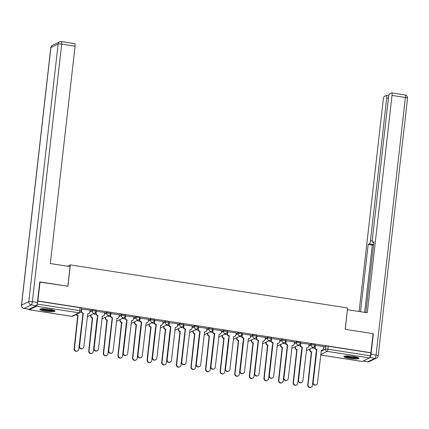 <?xml version="1.0" encoding="UTF-8"?>
<svg xmlns="http://www.w3.org/2000/svg" width="429" height="429" viewBox="0 0 429 429"><rect width="100%" height="100%" fill="white"/><g stroke="black" fill="none" stroke-linecap="round" stroke-linejoin="round"><path stroke-width="0.64" d="M95.973 310.499A1.952 0.311 -173.5 0 0 96.042 310.43A1.952 0.311 -173.5 0 0 94.611 309.958A1.952 0.311 -173.5 0 0 92.23 309.915L92.112 310.971A1.952 0.311 6.5 0 1 94.493 311.014A1.952 0.311 6.5 0 1 95.924 311.481L96.042 310.43M110.575 312.768A1.952 0.311 -173.5 0 0 110.644 312.698A1.952 0.311 -173.5 0 0 109.213 312.226A1.952 0.311 -173.5 0 0 106.832 312.183L106.714 313.24A1.952 0.311 6.5 0 1 109.095 313.283A1.952 0.311 6.5 0 1 110.526 313.749L110.644 312.698M125.177 315.036A1.952 0.311 -173.5 0 0 125.247 314.966A1.952 0.311 -173.5 0 0 123.815 314.495A1.952 0.311 -173.5 0 0 121.434 314.452L121.316 315.508A1.952 0.311 6.5 0 1 123.697 315.551A1.952 0.311 6.5 0 1 125.129 316.017L125.247 314.966M139.779 317.299A1.952 0.311 -173.5 0 0 139.849 317.229A1.952 0.311 -173.5 0 0 138.417 316.763A1.952 0.311 -173.5 0 0 136.036 316.72L135.918 317.771A1.952 0.311 6.5 0 1 138.299 317.814A1.952 0.311 6.5 0 1 139.725 318.286L139.849 317.229M154.381 319.567A1.952 0.311 -173.5 0 0 154.451 319.498A1.952 0.311 -173.5 0 0 153.019 319.031A1.952 0.311 -173.5 0 0 150.638 318.988L150.52 320.039A1.952 0.311 6.5 0 1 152.901 320.082A1.952 0.311 6.5 0 1 154.327 320.554L154.451 319.498M168.983 321.836A1.952 0.311 -173.5 0 0 169.053 321.766A1.952 0.311 -173.5 0 0 167.621 321.3A1.952 0.311 -173.5 0 0 165.24 321.257L165.117 322.308A1.952 0.311 6.5 0 1 167.503 322.351A1.952 0.311 6.5 0 1 168.929 322.822L169.053 321.766M183.585 324.104A1.952 0.311 -173.5 0 0 183.655 324.034A1.952 0.311 -173.5 0 0 182.223 323.568A1.952 0.311 -173.5 0 0 179.842 323.525L179.719 324.576A1.952 0.311 6.5 0 1 182.105 324.619A1.952 0.311 6.5 0 1 183.532 325.091L183.655 324.034M198.187 326.372A1.952 0.311 -173.5 0 0 198.257 326.303A1.952 0.311 -173.5 0 0 196.825 325.836A1.952 0.311 -173.5 0 0 194.444 325.793L194.321 326.844A1.952 0.311 6.5 0 1 196.707 326.887A1.952 0.311 6.5 0 1 198.134 327.354L198.257 326.303M212.789 328.641A1.952 0.311 -173.5 0 0 212.859 328.571A1.952 0.311 -173.5 0 0 211.427 328.105A1.952 0.311 -173.5 0 0 209.046 328.056L208.923 329.113A1.952 0.311 6.5 0 1 211.309 329.156A1.952 0.311 6.5 0 1 212.736 329.622L212.859 328.571M227.391 330.909A1.952 0.311 -173.5 0 0 227.461 330.839A1.952 0.311 -173.5 0 0 226.029 330.368A1.952 0.311 -173.5 0 0 223.648 330.325L223.525 331.381A1.952 0.311 6.5 0 1 225.911 331.424A1.952 0.311 6.5 0 1 227.338 331.89L227.461 330.839M241.994 333.177A1.952 0.311 -173.5 0 0 242.058 333.108A1.952 0.311 -173.5 0 0 240.631 332.636A1.952 0.311 -173.5 0 0 238.251 332.593L238.127 333.649A1.952 0.311 6.5 0 1 240.513 333.692A1.952 0.311 6.5 0 1 241.94 334.159L242.058 333.108M256.596 335.446A1.952 0.311 -173.5 0 0 256.66 335.376A1.952 0.311 -173.5 0 0 255.234 334.904A1.952 0.311 -173.5 0 0 252.853 334.861L252.729 335.918A1.952 0.311 6.5 0 1 255.116 335.961A1.952 0.311 6.5 0 1 256.542 336.427L256.66 335.376M271.198 337.709A1.952 0.311 -173.5 0 0 271.262 337.639A1.952 0.311 -173.5 0 0 269.836 337.173A1.952 0.311 -173.5 0 0 267.449 337.13L267.331 338.181A1.952 0.311 6.5 0 1 269.712 338.224A1.952 0.311 6.5 0 1 271.144 338.696L271.262 337.639M285.8 339.977A1.952 0.311 -173.5 0 0 285.864 339.907A1.952 0.311 -173.5 0 0 284.438 339.441A1.952 0.311 -173.5 0 0 282.051 339.398L281.933 340.449A1.952 0.311 6.5 0 1 284.314 340.492A1.952 0.311 6.5 0 1 285.746 340.964L285.864 339.907M300.402 342.245A1.952 0.311 -173.5 0 0 300.466 342.176A1.952 0.311 -173.5 0 0 299.04 341.709A1.952 0.311 -173.5 0 0 296.654 341.666L296.536 342.717A1.952 0.311 6.5 0 1 298.916 342.76A1.952 0.311 6.5 0 1 300.348 343.232L300.466 342.176M315.004 344.514A1.952 0.311 -173.5 0 0 315.068 344.444A1.952 0.311 -173.5 0 0 313.642 343.978A1.952 0.311 -173.5 0 0 311.256 343.935L311.138 344.986A1.952 0.311 6.5 0 1 313.519 345.029A1.952 0.311 6.5 0 1 314.95 345.501L315.068 344.444M349.463 358.424A7.615 1.223 -173.5 0 0 359.019 358.317A7.615 1.223 -173.5 0 0 353.448 356.494A7.615 1.223 -173.5 0 0 343.886 356.596A7.615 1.223 -173.5 0 0 349.463 358.424M45.442 311.207A7.615 1.223 -173.5 0 0 55.003 311.105A7.615 1.223 -173.5 0 0 49.426 309.277A7.615 1.223 -173.5 0 0 39.87 309.379A7.615 1.223 -173.5 0 0 45.442 311.207M40.036 281.928L37.865 300.981L370.897 352.708L373.069 333.649L345.179 329.316L347.608 307.968L70.361 264.908L67.927 286.261L39.736 282.073M29 309.239A1.952 0.472 -81.2 0 0 29.231 309.754A1.952 0.472 -81.2 0 0 29.311 309.738L36.54 306.236A1.952 0.472 -81.2 0 0 37.269 304.075L79.671 310.66A1.952 0.311 6.5 0 1 81.102 311.127L81.44 308.161A1.952 0.311 6.5 0 0 80.014 307.695L79.671 310.66A1.952 0.472 -81.2 0 1 78.941 312.821L36.54 306.236M37.865 300.981L37.269 304.075M323.605 347.292L325.858 346.203L325.52 349.168A1.952 0.311 6.5 0 1 327.906 349.211L370.307 355.797A1.952 0.472 98.8 0 1 369.578 357.958L362.349 361.459A1.952 0.472 98.8 0 1 362.264 361.475A1.952 0.472 98.8 0 1 362.194 361.438M370.307 355.797L370.897 352.708M323.697 346.471L315.036 345.318M309.094 344.203L300.434 343.055M294.492 341.934L285.768 340.771M279.89 339.666L271.23 338.519M265.288 337.398L256.628 336.25M250.686 335.129L242.026 333.982M236.089 332.861L227.424 331.714M221.487 330.593L212.827 329.445M206.885 328.33L198.225 327.177M192.283 326.061L183.553 324.898M177.681 323.793L169.021 322.646M163.079 321.525L154.419 320.377M148.477 319.256L139.816 318.109M133.875 316.988L125.15 315.824M119.273 314.72L110.612 313.572M104.671 312.451L96.01 311.304M90.069 310.183L81.408 309.036M89.977 311.009L92.23 309.915M104.579 313.277L106.832 312.183M119.176 315.546L121.434 314.452M133.778 317.814L136.036 316.72M148.38 320.082L150.638 318.988M162.982 322.345L165.24 321.257M177.585 324.614L179.842 323.525M192.187 326.882L194.444 325.793M206.789 329.15L209.046 328.056M221.391 331.419L223.648 330.325M235.993 333.687L238.251 332.593M250.595 335.955L252.853 334.861M265.197 338.224L267.449 337.13M279.799 340.492L282.051 339.398M294.401 342.755L296.654 341.666M309.003 345.023L311.256 343.935M67.621 266.237L70.361 264.908M314.961 348.332L312.098 347.887M37.607 301.11L80.014 307.695M370.645 352.831L328.244 346.246A1.952 0.311 -173.5 0 0 325.858 346.203M300.359 346.064L297.495 345.618M285.757 343.795L282.893 343.35M271.155 341.527L268.297 341.082M256.553 339.259L253.695 338.819M241.951 336.99L239.092 336.55M227.349 334.727L224.49 334.282M212.746 332.459L209.888 332.014M198.144 330.191L195.286 329.745M183.542 327.922L180.684 327.477M168.94 325.654L166.082 325.209M154.338 323.386L151.48 322.94M139.736 321.117L136.878 320.672M125.134 318.849L122.276 318.409M110.532 316.581L107.674 316.141M95.935 314.318L93.072 313.872M81.333 312.049L80.802 311.963M315.374 345.125L315.143 347.152A1.952 1.866 64.2 0 0 316.795 349.362L316.463 349.522A1.952 1.866 -115.8 0 1 314.811 347.313L315.042 345.275M316.934 349.383L313.17 382.416A2.247 2.15 64.2 0 0 316.302 384.77A2.247 2.15 64.2 0 0 317.476 383.086L321.38 350.075A1.952 1.866 64.2 0 0 322.452 349.914L322.12 350.075A1.952 1.866 -115.8 0 1 321.219 350.252M316.302 384.77L315.975 384.931A2.247 2.15 -115.8 0 1 312.843 382.577L316.602 349.544M322.452 349.914A1.952 1.866 64.2 0 0 323.471 348.45L323.702 346.423M310.124 348.847L310.033 349.63A1.952 1.866 64.2 0 0 311.685 351.834L308.065 384.893A2.247 2.15 64.2 0 0 311.197 387.248A2.247 2.15 64.2 0 0 312.371 385.558L316.125 352.622M311.197 387.248L310.864 387.408A2.247 2.15 -115.8 0 1 307.732 385.054L311.357 351.995A1.952 1.866 -115.8 0 1 309.7 349.791L310.033 349.63M309.792 349.008L309.7 349.791M311.497 352.016L311.829 351.855M300.772 342.862L300.541 344.889A1.952 1.866 64.2 0 0 302.193 347.093L301.86 347.254A1.952 1.866 -115.8 0 1 300.209 345.05L300.439 343.007M302.332 347.115L298.568 380.148A2.247 2.15 64.2 0 0 301.705 382.502A2.247 2.15 64.2 0 0 302.874 380.818L306.778 347.806A1.952 1.866 64.2 0 0 307.85 347.646L307.518 347.806A1.952 1.866 -115.8 0 1 306.617 347.983M301.705 382.502L301.373 382.663A2.247 2.15 -115.8 0 1 298.241 380.309L302 347.276M307.85 347.646A1.952 1.866 64.2 0 0 308.869 346.182L309.1 344.155M286.17 340.594L285.939 342.621A1.952 1.866 64.2 0 0 287.591 344.825L287.258 344.986A1.952 1.866 -115.8 0 1 285.607 342.782L285.837 340.739M287.73 344.846L283.971 377.879A2.247 2.15 64.2 0 0 287.103 380.233A2.247 2.15 64.2 0 0 288.272 378.55L292.181 345.538A1.952 1.866 64.2 0 0 293.248 345.377L292.916 345.538A1.952 1.866 -115.8 0 1 292.015 345.715M287.103 380.233L286.77 380.394A2.247 2.15 -115.8 0 1 283.639 378.04L287.398 345.007M293.248 345.377A1.952 1.866 64.2 0 0 294.267 343.913L294.498 341.886M363.111 361.095L367.739 361.813L374.967 358.312L369.911 357.523A2.928 0.708 -81.2 0 0 371.005 354.279L373.353 333.692L345.27 329.333L347.404 309.754M347.506 309.706L367.256 312.773L392.02 95.415A2.928 0.708 -81.2 0 0 391.704 92.895A2.928 0.708 -81.2 0 0 391.58 92.916L389.639 93.854A2.928 0.708 -81.2 0 0 388.545 97.099L372.292 239.768A2.928 0.708 -81.2 0 0 372.608 242.294A2.928 0.708 -81.2 0 0 372.731 242.272L373.847 242.444M365.857 312.553L373.932 241.688L372.731 242.272M388.417 98.241L386.733 97.978A2.928 0.708 -81.2 0 0 386.416 95.453A2.928 0.708 -81.2 0 0 386.293 95.474L384.352 96.418A2.928 0.708 -81.2 0 0 383.258 99.662L359.121 311.508M373.616 244.444A2.928 0.708 98.8 0 1 373.503 244.53L369.385 243.892L368.184 244.471L360.521 311.727M369.385 243.892A2.928 0.708 -81.2 0 0 370.479 240.648L372.227 240.916M386.733 97.978L370.479 240.648M373.353 333.692L373.048 333.842M373.503 244.53L372.302 245.115L364.639 312.366M372.302 245.115L368.184 244.471M70.072 266.618L50.322 263.551L75.086 46.193L61.701 44.117L32.357 301.689L37.409 302.472L39.758 281.885L67.836 286.245L70.072 266.618M29.086 309.218L36.315 305.716L31.263 304.928L24.035 308.435L29.086 309.218A2.928 0.708 98.8 0 1 28.963 309.239L23.911 308.456A2.928 0.708 -81.2 0 0 24.035 308.435A2.928 2.805 64.2 0 1 21.552 305.126L28.781 301.625L58.13 44.053L50.901 47.555L21.552 305.126A2.928 0.472 -173.5 0 0 21.45 305.228A2.928 2.928 0 0 0 23.911 308.456M74.646 43.694A2.928 0.708 98.8 0 1 74.769 43.672A2.928 0.708 98.8 0 1 75.086 46.193M37.409 302.472A2.928 0.708 98.8 0 1 36.315 305.716M358.011 357.571A6.591 1.056 6.5 0 1 357.861 357.673A6.591 1.056 6.5 0 1 351.051 357.7A6.591 1.056 6.5 0 1 345.034 356.091M346.053 355.995A6.103 0.981 -173.5 0 0 351.485 357.185A6.103 0.981 -173.5 0 0 357.046 357.25M344.342 356.247A7.566 1.212 -173.5 0 0 351.405 357.899A7.566 1.212 -173.5 0 0 358.655 357.877M53.995 310.355A6.591 1.056 6.5 0 1 53.84 310.457A6.591 1.056 6.5 0 1 47.034 310.483A6.591 1.056 6.5 0 1 41.018 308.88M42.037 308.783A6.103 0.981 -173.5 0 0 47.469 309.969A6.103 0.981 -173.5 0 0 53.03 310.033M40.326 309.03A7.566 1.212 -173.5 0 0 47.388 310.682A7.566 1.212 -173.5 0 0 54.633 310.66M295.522 346.578L295.431 347.361A1.952 1.866 64.2 0 0 297.082 349.565L293.463 382.625A2.247 2.15 64.2 0 0 296.595 384.979A2.247 2.15 64.2 0 0 297.769 383.29L301.523 350.354M296.595 384.979L296.262 385.14A2.247 2.15 -115.8 0 1 293.13 382.786L296.755 349.726A1.952 1.866 -115.8 0 1 295.098 347.522L295.431 347.361M295.19 346.739L295.098 347.522M296.895 349.748L297.227 349.587M280.92 344.31L280.829 345.093A1.952 1.866 64.2 0 0 282.486 347.297L278.861 380.357A2.247 2.15 64.2 0 0 281.992 382.711A2.247 2.15 64.2 0 0 283.167 381.022L287.06 348.01M281.992 382.711L281.66 382.872A2.247 2.15 -115.8 0 1 278.528 380.518L282.153 347.458A1.952 1.866 -115.8 0 1 280.496 345.254L280.829 345.093M280.587 344.471L280.496 345.254M282.293 347.485L282.625 347.324M271.568 338.325L271.337 340.353A1.952 1.866 64.2 0 0 272.989 342.556L272.656 342.717A1.952 1.866 -115.8 0 1 271.005 340.513L271.235 338.47M273.128 342.578L269.369 375.611A2.247 2.15 64.2 0 0 272.501 377.97A2.247 2.15 64.2 0 0 273.675 376.281L277.579 343.27A1.952 1.866 64.2 0 0 278.646 343.114L278.314 343.275A1.952 1.866 -115.8 0 1 277.413 343.447M272.501 377.97L272.168 378.131A2.247 2.15 -115.8 0 1 269.037 375.772L272.801 342.739M278.646 343.114A1.952 1.866 64.2 0 0 279.665 341.645L279.896 339.618M256.966 336.057L256.735 338.084A1.952 1.866 64.2 0 0 258.387 340.288L258.054 340.449A1.952 1.866 -115.8 0 1 256.403 338.245L256.633 336.202M258.531 340.31L254.767 373.343A2.247 2.15 64.2 0 0 257.899 375.702A2.247 2.15 64.2 0 0 259.073 374.013L262.977 341.001A1.952 1.866 64.2 0 0 264.044 340.846L263.712 341.007A1.952 1.866 -115.8 0 1 262.811 341.178M257.899 375.702L257.566 375.863A2.247 2.15 -115.8 0 1 254.435 373.503L258.199 340.47M264.044 340.846A1.952 1.866 64.2 0 0 265.063 339.377L265.294 337.35M242.364 333.789L242.133 335.816A1.952 1.866 64.2 0 0 243.785 338.02L243.452 338.181A1.952 1.866 -115.8 0 1 241.8 335.977L242.031 333.934M243.929 338.041L240.165 371.08A2.247 2.15 64.2 0 0 243.297 373.434A2.247 2.15 64.2 0 0 244.471 371.745L248.375 338.733A1.952 1.866 64.2 0 0 249.442 338.578L249.11 338.738A1.952 1.866 -115.8 0 1 248.209 338.915M243.297 373.434L242.964 373.595A2.247 2.15 -115.8 0 1 239.832 371.241L243.597 338.202M249.442 338.578A1.952 1.866 64.2 0 0 250.461 337.108L250.697 335.081M266.318 342.042L266.227 342.825A1.952 1.866 64.2 0 0 267.884 345.034L264.259 378.088A2.247 2.15 64.2 0 0 267.39 380.443A2.247 2.15 64.2 0 0 268.565 378.759L272.318 345.817M267.39 380.443L267.058 380.603A2.247 2.15 -115.8 0 1 263.926 378.249L267.551 345.195A1.952 1.866 -115.8 0 1 265.894 342.986L266.227 342.825M265.985 342.203L265.894 342.986M267.691 345.216L268.023 345.055M251.716 339.773L251.625 340.556A1.952 1.866 64.2 0 0 253.282 342.766L249.657 375.82A2.247 2.15 64.2 0 0 252.788 378.174A2.247 2.15 64.2 0 0 253.963 376.49L257.856 343.473M252.788 378.174L252.456 378.335A2.247 2.15 -115.8 0 1 249.324 375.981L252.949 342.927A1.952 1.866 -115.8 0 1 251.292 340.717L251.625 340.556M251.383 339.934L251.292 340.717M253.089 342.948L253.421 342.787M237.114 337.505L237.023 338.288A1.952 1.866 64.2 0 0 238.68 340.497L235.054 373.552A2.247 2.15 64.2 0 0 238.186 375.906A2.247 2.15 64.2 0 0 239.361 374.222L243.114 341.28M238.186 375.906L237.854 376.067A2.247 2.15 -115.8 0 1 234.722 373.713L238.347 340.658A1.952 1.866 -115.8 0 1 236.69 338.449L237.023 338.288M236.781 337.666L236.69 338.449M238.486 340.68L238.819 340.519M227.761 331.52L227.531 333.548A1.952 1.866 64.2 0 0 229.183 335.751L228.855 335.912A1.952 1.866 -115.8 0 1 227.198 333.708L227.429 331.665M229.327 335.773L225.563 368.811A2.247 2.15 64.2 0 0 228.695 371.165A2.247 2.15 64.2 0 0 229.869 369.476L233.773 336.465A1.952 1.866 64.2 0 0 234.84 336.309L234.507 336.47A1.952 1.866 -115.8 0 1 233.607 336.647M228.695 371.165L228.362 371.326A2.247 2.15 -115.8 0 1 225.23 368.972L228.995 335.934M234.84 336.309A1.952 1.866 64.2 0 0 235.859 334.84L236.095 332.813M222.512 335.237L222.42 336.025A1.952 1.866 64.2 0 0 224.077 338.229L220.452 371.283A2.247 2.15 64.2 0 0 223.584 373.638A2.247 2.15 64.2 0 0 224.758 371.954L228.512 339.012M223.584 373.638L223.252 373.798A2.247 2.15 -115.8 0 1 220.12 371.444L223.745 338.39A1.952 1.866 -115.8 0 1 222.088 336.186L222.42 336.025M222.179 335.398L222.088 336.186M223.884 338.411L224.217 338.25M213.159 329.252L212.929 331.279A1.952 1.866 64.2 0 0 214.58 333.489L214.253 333.649A1.952 1.866 -115.8 0 1 212.596 331.44L212.832 329.397M214.725 333.51L210.961 366.543A2.247 2.15 64.2 0 0 214.092 368.897A2.247 2.15 64.2 0 0 215.267 367.213L219.171 334.196A1.952 1.866 64.2 0 0 220.238 334.041L219.905 334.202A1.952 1.866 -115.8 0 1 219.004 334.379M214.092 368.897L213.76 369.058A2.247 2.15 -115.8 0 1 210.628 366.704L214.393 333.671M220.238 334.041A1.952 1.866 64.2 0 0 221.262 332.572L221.493 330.544M207.909 332.968L207.818 333.757A1.952 1.866 64.2 0 0 209.475 335.961L205.85 369.015A2.247 2.15 64.2 0 0 208.982 371.375A2.247 2.15 64.2 0 0 210.156 369.685L213.91 336.749M208.982 371.375L208.65 371.535A2.247 2.15 -115.8 0 1 205.518 369.176L209.143 336.121A1.952 1.866 -115.8 0 1 207.486 333.918L207.818 333.757M207.577 333.129L207.486 333.918M209.282 336.143L209.615 335.982M198.557 326.984L198.327 329.011A1.952 1.866 64.2 0 0 199.984 331.22L199.651 331.381A1.952 1.866 -115.8 0 1 197.994 329.172L198.23 327.129M200.123 331.242L196.359 364.275A2.247 2.15 64.2 0 0 199.49 366.629A2.247 2.15 64.2 0 0 200.665 364.945L204.569 331.928A1.952 1.866 64.2 0 0 205.636 331.773L205.303 331.933A1.952 1.866 -115.8 0 1 204.402 332.11M199.49 366.629L199.158 366.79A2.247 2.15 -115.8 0 1 196.026 364.435L199.791 331.402M205.636 331.773A1.952 1.866 64.2 0 0 206.66 330.309L206.891 328.282M193.307 330.705L193.216 331.488A1.952 1.866 64.2 0 0 194.873 333.692L191.248 366.747A2.247 2.15 64.2 0 0 194.38 369.106A2.247 2.15 64.2 0 0 195.554 367.417L199.308 334.481M194.38 369.106L194.047 369.267A2.247 2.15 -115.8 0 1 190.916 366.908L194.541 333.853A1.952 1.866 -115.8 0 1 192.889 331.649L193.216 331.488M192.975 330.866L192.889 331.649M194.68 333.875L195.013 333.714M183.955 324.715L183.725 326.742A1.952 1.866 64.2 0 0 185.382 328.952L185.049 329.113A1.952 1.866 -115.8 0 1 183.392 326.903L183.628 324.866M185.521 328.973L181.757 362.006A2.247 2.15 64.2 0 0 184.888 364.36A2.247 2.15 64.2 0 0 186.063 362.677L189.967 329.665A1.952 1.866 64.2 0 0 191.034 329.504L190.701 329.665A1.952 1.866 -115.8 0 1 189.8 329.842M184.888 364.36L184.556 364.521A2.247 2.15 -115.8 0 1 181.424 362.167L185.189 329.134M191.034 329.504A1.952 1.866 64.2 0 0 192.058 328.04L192.289 326.013M178.705 328.437L178.614 329.22A1.952 1.866 64.2 0 0 180.271 331.424L176.646 364.484A2.247 2.15 64.2 0 0 179.778 366.838A2.247 2.15 64.2 0 0 180.952 365.149L184.845 332.137M179.778 366.838L179.445 366.999A2.247 2.15 -115.8 0 1 176.314 364.645L179.939 331.585A1.952 1.866 -115.8 0 1 178.287 329.381L178.614 329.22M178.373 328.598L178.287 329.381M180.078 331.606L180.411 331.445M169.353 322.452L169.123 324.48A1.952 1.866 64.2 0 0 170.78 326.684L170.447 326.844A1.952 1.866 -115.8 0 1 168.79 324.64L169.026 322.597M170.919 326.705L167.154 359.738A2.247 2.15 64.2 0 0 170.286 362.092A2.247 2.15 64.2 0 0 171.461 360.408L175.364 327.397A1.952 1.866 64.2 0 0 176.432 327.236L176.099 327.397A1.952 1.866 -115.8 0 1 175.198 327.574M170.286 362.092L169.954 362.253A2.247 2.15 -115.8 0 1 166.822 359.899L170.586 326.866M176.432 327.236A1.952 1.866 64.2 0 0 177.456 325.772L177.686 323.745M164.103 326.169L164.017 326.952A1.952 1.866 64.2 0 0 165.669 329.156L162.044 362.215A2.247 2.15 64.2 0 0 165.176 364.57A2.247 2.15 64.2 0 0 166.35 362.88L170.104 329.944M165.176 364.57L164.843 364.73A2.247 2.15 -115.8 0 1 161.712 362.376L165.337 329.316A1.952 1.866 -115.8 0 1 163.685 327.113L164.017 326.952M163.771 326.33L163.685 327.113M165.476 329.338L165.809 329.177M154.751 320.184L154.52 322.211A1.952 1.866 64.2 0 0 156.177 324.415L155.845 324.576A1.952 1.866 -115.8 0 1 154.188 322.372L154.424 320.329M156.317 324.437L152.552 357.47A2.247 2.15 64.2 0 0 155.684 359.824A2.247 2.15 64.2 0 0 156.858 358.14L160.762 325.128A1.952 1.866 64.2 0 0 161.83 324.968L161.497 325.128A1.952 1.866 -115.8 0 1 160.602 325.305M155.684 359.824L155.352 359.985A2.247 2.15 -115.8 0 1 152.22 357.63L155.984 324.597M161.83 324.968A1.952 1.866 64.2 0 0 162.854 323.504L163.084 321.477M149.501 323.9L149.415 324.683A1.952 1.866 64.2 0 0 151.067 326.887L147.442 359.947A2.247 2.15 64.2 0 0 150.574 362.301A2.247 2.15 64.2 0 0 151.748 360.612L155.502 327.676M150.574 362.301L150.241 362.462A2.247 2.15 -115.8 0 1 147.109 360.108L150.735 327.048A1.952 1.866 -115.8 0 1 149.083 324.844L149.415 324.683M149.169 324.061L149.083 324.844M150.874 327.075L151.206 326.914M140.149 317.916L139.918 319.943A1.952 1.866 64.2 0 0 141.575 322.147L141.243 322.308A1.952 1.866 -115.8 0 1 139.586 320.104L139.822 318.061M141.715 322.168L137.95 355.201A2.247 2.15 64.2 0 0 141.082 357.561A2.247 2.15 64.2 0 0 142.256 355.872L146.16 322.86A1.952 1.866 64.2 0 0 147.227 322.705L146.9 322.865A1.952 1.866 -115.8 0 1 145.999 323.037M141.082 357.561L140.75 357.722A2.247 2.15 -115.8 0 1 137.618 355.362L141.382 322.329M147.227 322.705A1.952 1.866 64.2 0 0 148.252 321.235L148.482 319.208M134.899 321.632L134.813 322.415A1.952 1.866 64.2 0 0 136.465 324.624L132.84 357.679A2.247 2.15 64.2 0 0 135.972 360.033A2.247 2.15 64.2 0 0 137.146 358.349L140.9 325.407M135.972 360.033L135.639 360.194A2.247 2.15 -115.8 0 1 132.507 357.84L136.132 324.785A1.952 1.866 -115.8 0 1 134.481 322.576L134.813 322.415M134.567 321.793L134.481 322.576M136.272 324.807L136.604 324.646M125.547 315.647L125.316 317.674A1.952 1.866 64.2 0 0 126.973 319.878L126.641 320.039A1.952 1.866 -115.8 0 1 124.984 317.835L125.22 315.792M127.113 319.9L123.348 352.933A2.247 2.15 64.2 0 0 126.48 355.292A2.247 2.15 64.2 0 0 127.654 353.603L131.558 320.592A1.952 1.866 64.2 0 0 132.631 320.436L132.298 320.597A1.952 1.866 -115.8 0 1 131.397 320.769M126.48 355.292L126.147 355.453A2.247 2.15 -115.8 0 1 123.016 353.094L126.78 320.061M132.631 320.436A1.952 1.866 64.2 0 0 133.65 318.967L133.88 316.94M120.297 319.364L120.211 320.147A1.952 1.866 64.2 0 0 121.863 322.356L118.238 355.41A2.247 2.15 64.2 0 0 121.369 357.765A2.247 2.15 64.2 0 0 122.544 356.081L126.298 323.139M121.369 357.765L121.042 357.925A2.247 2.15 -115.8 0 1 117.911 355.571L121.53 322.517A1.952 1.866 -115.8 0 1 119.879 320.307L120.211 320.147M119.964 319.525L119.879 320.307M121.67 322.538L122.002 322.377M110.945 313.379L110.714 315.406A1.952 1.866 64.2 0 0 112.371 317.61L112.039 317.771A1.952 1.866 -115.8 0 1 110.387 315.567L110.618 313.524M112.511 317.632L108.746 350.67A2.247 2.15 64.2 0 0 111.878 353.024A2.247 2.15 64.2 0 0 113.052 351.335L116.956 318.323A1.952 1.866 64.2 0 0 118.029 318.168L117.696 318.329A1.952 1.866 -115.8 0 1 116.795 318.506M111.878 353.024L111.545 353.185A2.247 2.15 -115.8 0 1 108.414 350.831L112.178 317.792M118.029 318.168A1.952 1.866 64.2 0 0 119.047 316.699L119.278 314.671M105.695 317.095L105.609 317.878A1.952 1.866 64.2 0 0 107.261 320.088L103.636 353.142A2.247 2.15 64.2 0 0 106.767 355.496A2.247 2.15 64.2 0 0 107.942 353.812L111.835 320.795M106.767 355.496L106.44 355.657A2.247 2.15 -115.8 0 1 103.309 353.303L106.928 320.249A1.952 1.866 -115.8 0 1 105.277 318.039L105.609 317.878M105.362 317.256L105.277 318.039M107.068 320.27L107.4 320.109M96.348 311.111L96.112 313.138A1.952 1.866 64.2 0 0 97.769 315.342L97.437 315.503A1.952 1.866 -115.8 0 1 95.785 313.299L96.016 311.256M97.909 315.363L94.144 348.402A2.247 2.15 64.2 0 0 97.276 350.756A2.247 2.15 64.2 0 0 98.45 349.067L102.354 316.055A1.952 1.866 64.2 0 0 103.427 315.9L103.094 316.06A1.952 1.866 -115.8 0 1 102.193 316.237M97.276 350.756L96.943 350.917A2.247 2.15 -115.8 0 1 93.812 348.562L97.576 315.524M103.427 315.9A1.952 1.866 64.2 0 0 104.445 314.43L104.676 312.403M91.093 314.827L91.007 315.615A1.952 1.866 64.2 0 0 92.659 317.819L89.039 350.874A2.247 2.15 64.2 0 0 92.171 353.228A2.247 2.15 64.2 0 0 93.34 351.544L97.093 318.602M92.171 353.228L91.838 353.389A2.247 2.15 -115.8 0 1 88.706 351.035L92.326 317.98A1.952 1.866 -115.8 0 1 90.675 315.776L91.007 315.615M90.766 314.988L90.675 315.776M92.466 318.002L92.798 317.841M81.746 308.842L81.515 310.869A1.952 1.866 64.2 0 0 83.167 313.079L82.835 313.24A1.952 1.866 -115.8 0 1 81.183 311.03L81.413 308.987M83.306 313.1L79.542 346.133A2.247 2.15 64.2 0 0 82.674 348.487A2.247 2.15 64.2 0 0 83.848 346.804L87.752 313.787A1.952 1.866 64.2 0 0 88.824 313.631L88.492 313.792A1.952 1.866 -115.8 0 1 87.591 313.969M82.674 348.487L82.341 348.648A2.247 2.15 -115.8 0 1 79.209 346.294L82.974 313.261M88.824 313.631A1.952 1.866 64.2 0 0 89.843 312.162L90.074 310.135M76.55 314.344A1.952 1.866 64.2 0 0 78.057 315.551L74.437 348.605A2.247 2.15 64.2 0 0 77.569 350.965A2.247 2.15 64.2 0 0 78.738 349.276L82.631 316.264M77.569 350.965L77.236 351.126A2.247 2.15 -115.8 0 1 74.104 348.766L77.724 315.712A1.952 1.866 -115.8 0 1 76.217 314.505M77.869 315.733L78.196 315.572M29.311 309.738L71.713 316.323L78.941 312.821A1.952 1.866 64.2 0 0 80.014 312.666A1.952 1.952 0 0 0 81.102 311.127M321.096 351.313L325.52 349.168A1.952 1.866 -115.8 0 0 327.177 351.372L320.736 354.493M320.678 354.992L362.349 361.459M369.578 357.958L327.177 351.372A1.952 0.472 -81.2 0 0 327.906 349.211L328.244 346.246M89.854 312.06L92.112 310.971A1.952 1.866 64.2 0 0 93.763 313.175A1.952 1.866 -115.8 0 0 94.836 313.02A1.952 1.952 0 0 0 95.924 311.481M104.456 314.328L106.714 313.24A1.952 1.866 64.2 0 0 108.365 315.444A1.952 1.866 -115.8 0 0 109.438 315.288A1.952 1.952 0 0 0 110.526 313.749M119.058 316.597L121.316 315.508A1.952 1.866 64.2 0 0 122.967 317.712A1.952 1.866 -115.8 0 0 124.035 317.551A1.952 1.952 0 0 0 125.129 316.017M133.66 318.865L135.918 317.771A1.952 1.866 64.2 0 0 137.57 319.98A1.952 1.866 -115.8 0 0 138.637 319.82A1.952 1.952 0 0 0 139.725 318.286M148.262 321.133L150.52 320.039A1.952 1.866 64.2 0 0 152.172 322.249A1.952 1.866 -115.8 0 0 153.239 322.088A1.952 1.952 0 0 0 154.327 320.554M162.864 323.402L165.117 322.308A1.952 1.866 64.2 0 0 166.774 324.517A1.952 1.866 -115.8 0 0 167.841 324.356A1.952 1.952 0 0 0 168.929 322.822M177.467 325.67L179.719 324.576A1.952 1.866 64.2 0 0 181.376 326.78A1.952 1.866 -115.8 0 0 182.443 326.625A1.952 1.952 0 0 0 183.532 325.091M192.069 327.938L194.321 326.844A1.952 1.866 64.2 0 0 195.978 329.048A1.952 1.866 -115.8 0 0 197.045 328.893A1.952 1.952 0 0 0 198.134 327.354M206.671 330.207L208.923 329.113A1.952 1.866 64.2 0 0 210.58 331.317A1.952 1.866 -115.8 0 0 211.647 331.161A1.952 1.952 0 0 0 212.736 329.622M221.273 332.47L223.525 331.381A1.952 1.866 64.2 0 0 225.182 333.585A1.952 1.866 -115.8 0 0 226.249 333.43A1.952 1.952 0 0 0 227.338 331.89M235.875 334.738L238.127 333.649A1.952 1.866 64.2 0 0 239.784 335.853A1.952 1.866 -115.8 0 0 240.851 335.698A1.952 1.952 0 0 0 241.94 334.159M250.477 337.006L252.729 335.918A1.952 1.866 64.2 0 0 254.386 338.122A1.952 1.866 -115.8 0 0 255.453 337.961A1.952 1.952 0 0 0 256.542 336.427M265.079 339.275L267.331 338.181A1.952 1.866 64.2 0 0 268.988 340.39A1.952 1.866 -115.8 0 0 270.055 340.229A1.952 1.952 0 0 0 271.144 338.696M279.681 341.543L281.933 340.449A1.952 1.866 64.2 0 0 283.585 342.658A1.952 1.866 -115.8 0 0 284.658 342.498A1.952 1.952 0 0 0 285.746 340.964M294.278 343.811L296.536 342.717A1.952 1.866 64.2 0 0 298.187 344.927A1.952 1.866 -115.8 0 0 299.26 344.766A1.952 1.952 0 0 0 300.348 343.232M308.88 346.08L311.138 344.986A1.952 1.866 64.2 0 0 312.789 347.19A1.952 1.866 -115.8 0 0 313.862 347.034A1.952 1.952 0 0 0 314.95 345.501M306.311 350.654A1.952 1.866 64.2 0 0 306.633 350.536A1.952 1.952 0 0 1 306.311 350.659M314.881 345.57A1.952 1.866 -115.8 0 1 313.862 347.034L306.633 350.536M291.709 348.386A1.952 1.866 64.2 0 0 292.031 348.268A1.952 1.952 0 0 1 291.709 348.391M300.279 343.302A1.952 1.866 -115.8 0 1 299.26 344.766L292.031 348.268M277.107 346.117A1.952 1.866 64.2 0 0 277.429 345.999A1.952 1.952 0 0 1 277.107 346.123M285.676 341.034A1.952 1.866 -115.8 0 1 284.658 342.498L277.429 345.999M262.505 343.849A1.952 1.866 64.2 0 0 262.827 343.731A1.952 1.952 0 0 1 262.505 343.854M271.074 338.765A1.952 1.866 -115.8 0 1 270.055 340.229L262.827 343.731M247.903 341.586A1.952 1.866 64.2 0 0 248.225 341.463A1.952 1.952 0 0 1 247.903 341.586M256.472 336.497A1.952 1.866 -115.8 0 1 255.453 337.961L248.225 341.463M233.306 339.318A1.952 1.866 64.2 0 0 233.623 339.2A1.952 1.952 0 0 1 233.301 339.318M241.87 334.229A1.952 1.866 -115.8 0 1 240.851 335.698L233.623 339.2M218.704 337.049A1.952 1.866 64.2 0 0 219.021 336.931A1.952 1.952 0 0 1 218.704 337.049M227.268 331.96A1.952 1.866 -115.8 0 1 226.249 333.43L219.021 336.931M204.102 334.781A1.952 1.866 64.2 0 0 204.418 334.663A1.952 1.952 0 0 1 204.102 334.781M212.666 329.692A1.952 1.866 -115.8 0 1 211.647 331.161L204.418 334.663M189.5 332.513A1.952 1.866 64.2 0 0 189.816 332.395A1.952 1.952 0 0 1 189.5 332.518M198.069 327.424A1.952 1.866 -115.8 0 1 197.045 328.893L189.816 332.395M174.898 330.244A1.952 1.866 64.2 0 0 175.214 330.126A1.952 1.952 0 0 1 174.898 330.25M183.467 325.161A1.952 1.866 -115.8 0 1 182.443 326.625L175.214 330.126M160.296 327.976A1.952 1.866 64.2 0 0 160.612 327.858A1.952 1.952 0 0 1 160.296 327.981M168.865 322.892A1.952 1.866 -115.8 0 1 167.841 324.356L160.612 327.858M145.694 325.708A1.952 1.866 64.2 0 0 146.01 325.59A1.952 1.952 0 0 1 145.694 325.713M154.263 320.624A1.952 1.866 -115.8 0 1 153.239 322.088L146.01 325.59M131.092 323.439A1.952 1.866 64.2 0 0 131.408 323.321A1.952 1.952 0 0 1 131.092 323.445M139.661 318.356A1.952 1.866 -115.8 0 1 138.637 319.82L131.408 323.321M116.49 321.176A1.952 1.866 64.2 0 0 116.806 321.053A1.952 1.952 0 0 1 116.49 321.176M125.059 316.087A1.952 1.866 -115.8 0 1 124.035 317.551L116.806 321.053M101.888 318.908A1.952 1.866 64.2 0 0 102.204 318.79A1.952 1.952 0 0 1 101.888 318.908M110.457 313.819A1.952 1.866 -115.8 0 1 109.438 315.288L102.204 318.79M87.285 316.64A1.952 1.866 64.2 0 0 87.607 316.522A1.952 1.952 0 0 1 87.285 316.64M95.855 311.551A1.952 1.866 -115.8 0 1 94.836 313.02L87.607 316.522M29.231 309.754L71.632 316.339A1.952 1.952 0 0 0 72.785 316.168A1.952 1.866 64.2 0 1 71.713 316.323A1.952 0.472 98.8 0 1 71.632 316.339A1.952 0.472 98.8 0 1 71.563 316.302M316.795 349.362L316.463 349.522M315.143 347.152L314.811 347.313M313.17 382.416L312.843 382.577M311.357 351.995L311.685 351.834M307.732 385.054L308.065 384.893M302.193 347.093L301.86 347.254M300.541 344.889L300.209 345.05M298.568 380.148L298.241 380.309M287.591 344.825L287.258 344.986M285.939 342.621L285.607 342.782M283.971 377.879L283.639 378.04M371.005 354.279L376.061 355.067L405.405 97.496L392.02 95.415M404.965 94.991A2.928 0.708 98.8 0 1 405.089 94.97A2.928 0.708 98.8 0 1 405.405 97.496A2.928 0.472 -173.5 0 1 407.55 98.198A2.928 2.928 0 0 0 405.089 94.97L391.704 92.895M376.061 355.067A2.928 0.708 98.8 0 1 374.967 358.312A2.928 2.805 -115.8 0 0 376.571 358.076A2.928 2.928 0 0 0 378.201 355.77A2.928 0.472 -173.5 0 0 376.061 355.067M367.739 361.813A2.928 0.708 98.8 0 1 367.615 361.835A2.928 2.928 0 0 0 369.342 361.577A2.928 2.805 64.2 0 1 367.739 361.813M61.261 41.613A2.928 2.805 64.2 0 0 58.13 44.053A2.928 0.472 -173.5 0 1 61.701 44.117A2.928 0.708 -81.2 0 0 61.385 41.592L74.769 43.672M52.429 45.351A2.928 2.928 0 0 0 50.799 47.657A2.928 0.472 -173.5 0 1 50.901 47.555A2.928 2.805 -115.8 0 1 52.429 45.351L59.658 41.849A2.928 2.928 0 0 1 61.385 41.592M32.357 301.689A2.928 0.472 -173.5 0 0 28.781 301.625A2.928 2.805 -115.8 0 0 31.263 304.928A2.928 0.708 -81.2 0 0 32.357 301.689M296.755 349.726L297.082 349.565M293.13 382.786L293.463 382.625M282.153 347.458L282.486 347.297M278.528 380.518L278.861 380.357M272.989 342.556L272.656 342.717M271.337 340.353L271.005 340.513M269.369 375.611L269.037 375.772M258.387 340.288L258.054 340.449M256.735 338.084L256.403 338.245M254.767 373.343L254.435 373.503M243.785 338.02L243.452 338.181M242.133 335.816L241.8 335.977M240.165 371.08L239.832 371.241M267.551 345.195L267.884 345.034M263.926 378.249L264.259 378.088M252.949 342.927L253.282 342.766M249.324 375.981L249.657 375.82M238.347 340.658L238.68 340.497M234.722 373.713L235.054 373.552M229.183 335.751L228.855 335.912M227.531 333.548L227.198 333.708M225.563 368.811L225.23 368.972M223.745 338.39L224.077 338.229M220.12 371.444L220.452 371.283M214.58 333.489L214.253 333.649M212.929 331.279L212.596 331.44M210.961 366.543L210.628 366.704M209.143 336.121L209.475 335.961M205.518 369.176L205.85 369.015M199.984 331.22L199.651 331.381M198.327 329.011L197.994 329.172M196.359 364.275L196.026 364.435M194.541 333.853L194.873 333.692M190.916 366.908L191.248 366.747M185.382 328.952L185.049 329.113M183.725 326.742L183.392 326.903M181.757 362.006L181.424 362.167M179.939 331.585L180.271 331.424M176.314 364.645L176.646 364.484M170.78 326.684L170.447 326.844M169.123 324.48L168.79 324.64M167.154 359.738L166.822 359.899M165.337 329.316L165.669 329.156M161.712 362.376L162.044 362.215M156.177 324.415L155.845 324.576M154.52 322.211L154.188 322.372M152.552 357.47L152.22 357.63M150.735 327.048L151.067 326.887M147.109 360.108L147.442 359.947M141.575 322.147L141.243 322.308M139.918 319.943L139.586 320.104M137.95 355.201L137.618 355.362M136.132 324.785L136.465 324.624M132.507 357.84L132.84 357.679M126.973 319.878L126.641 320.039M125.316 317.674L124.984 317.835M123.348 352.933L123.016 353.094M121.53 322.517L121.863 322.356M117.911 355.571L118.238 355.41M112.371 317.61L112.039 317.771M110.714 315.406L110.387 315.567M108.746 350.67L108.414 350.831M106.928 320.249L107.261 320.088M103.309 353.303L103.636 353.142M97.769 315.342L97.437 315.503M96.112 313.138L95.785 313.299M94.144 348.402L93.812 348.562M92.326 317.98L92.659 317.819M88.706 351.035L89.039 350.874M83.167 313.079L82.835 313.24M81.515 310.869L81.183 311.03M79.542 346.133L79.209 346.294M77.724 315.712L78.057 315.551M74.104 348.766L74.437 348.605M72.785 316.168L80.014 312.666M320.678 355.019L362.264 361.475M407.55 98.198L378.201 355.77M363.047 361.121L367.615 361.835M376.571 358.076L369.342 361.577M373.841 242.482L372.608 242.294M386.416 95.453L388.765 95.817M50.799 47.657L21.45 305.228"/></g></svg>
